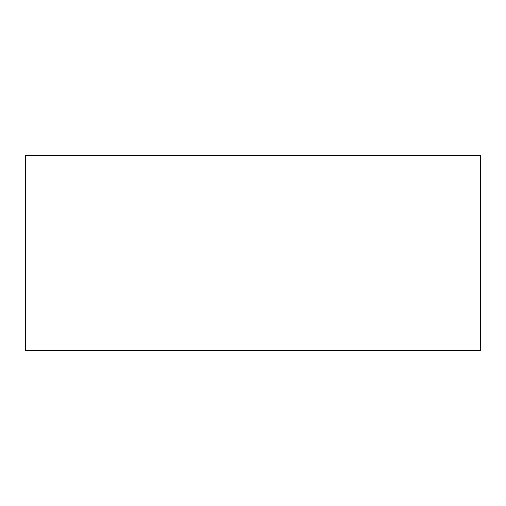 <?xml version="1.0" encoding="UTF-8"?>
<svg xmlns="http://www.w3.org/2000/svg" width="506" height="506" viewBox="0 0 506 506"><rect width="100%" height="100%" fill="white"/><g stroke="black" fill="none" stroke-linecap="round" stroke-linejoin="round"><path stroke-width="0.76" d="M480.7 155.412L25.3 155.412L25.3 350.588L480.7 350.588L480.7 155.412"/></g></svg>
